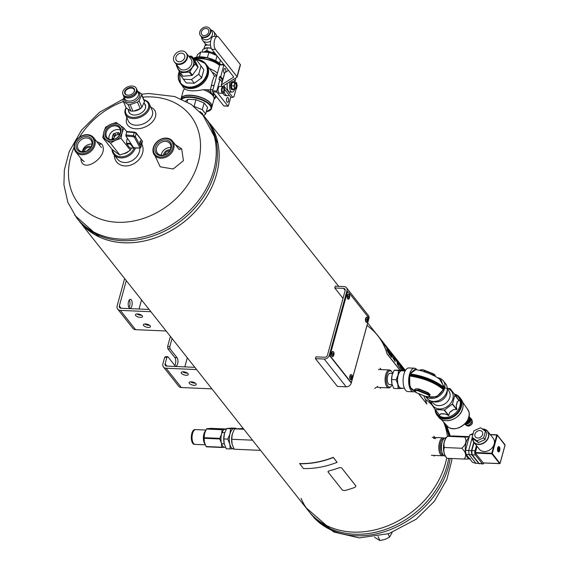 <?xml version="1.0" encoding="UTF-8"?>
<svg xmlns="http://www.w3.org/2000/svg" width="569" height="569" viewBox="0 0 569 569"><rect width="100%" height="100%" fill="white"/><g stroke="black" fill="none" stroke-linecap="round" stroke-linejoin="round"><path stroke-width="0.85" d="M82.384 225.139L308.455 510.905A81.538 65.03 -38.3 0 0 386.557 526.289A81.538 65.03 -38.3 0 0 446.701 457.988A81.538 65.03 141.7 0 1 352.766 532.086A81.538 65.03 141.7 0 1 301.086 498.309M447.433 436.274A81.538 65.03 -38.3 0 0 443.571 422.006A81.538 65.03 141.7 0 1 447.433 436.274M79.596 221.618A81.538 65.03 -38.3 0 0 183.887 222.031A81.538 65.03 -38.3 0 0 207.486 120.443M150.877 311.72L120.351 310.389A4.893 3.905 141.7 0 1 117.691 309.116A4.893 3.905 141.7 0 1 117.143 305.894L124.625 278.54M149.092 309.458L120.934 308.234A2.447 1.949 -38.3 0 1 119.604 307.601A2.447 1.949 -38.3 0 1 119.334 305.987L126.275 280.617M141.532 299.906L139.035 309.024M137.691 313.939L137.577 314.351M117.691 309.116L132.947 328.405A4.893 3.905 -38.3 0 0 135.607 329.671L166.134 331.002M129.27 300.005A4.481 1.992 -87.5 0 1 128.943 307.48M128.523 301.67A4.481 1.992 -87.5 0 1 130.401 299.308A4.481 1.992 -87.5 0 1 132.186 303.874A4.481 1.992 -87.5 0 1 130.009 308.27A4.481 1.992 -87.5 0 1 128.523 301.67M135.692 315.525A3.67 1.501 -164.7 0 0 139.483 317.31A3.67 1.501 -164.7 0 0 142.513 316.634A3.67 1.501 -164.7 0 0 139.377 314.223A3.67 1.501 -164.7 0 0 135.436 314.7A3.67 1.501 -164.7 0 0 135.692 315.525M143.623 325.553A3.67 1.501 -164.7 0 0 147.414 327.339A3.67 1.501 -164.7 0 0 150.451 326.663A3.67 1.501 -164.7 0 0 147.307 324.252A3.67 1.501 -164.7 0 0 143.374 324.728A3.67 1.501 -164.7 0 0 143.623 325.553M136.909 313.946A3.67 1.501 -164.7 0 0 141.638 315.24M144.839 323.974A3.67 1.501 -164.7 0 0 149.569 325.269M390.071 384.559A5.704 2.532 -87.5 0 1 388.35 383.855A5.704 2.532 -87.5 0 1 387.283 378.84A5.704 2.532 -87.5 0 1 388.776 373.947A5.704 2.532 -87.5 0 1 390.554 373.385M392.66 373.428A8.151 3.613 92.5 0 0 391.906 371.948A8.151 3.613 92.5 0 0 386.806 374.943A8.151 3.613 92.5 0 0 387.852 386.131A8.151 3.613 92.5 0 0 391.287 386.109A8.151 3.613 92.5 0 0 392.176 384.701M391.643 371.621A8.969 3.976 92.5 0 0 391.387 371.216A8.969 3.976 92.5 0 0 389.473 369.957A8.969 3.976 92.5 0 0 385.313 376.65A8.969 3.976 92.5 0 0 386.92 386.813A8.969 3.976 92.5 0 0 388.691 387.88A8.969 3.976 92.5 0 0 390.711 386.792A8.969 3.976 92.5 0 0 391.003 386.415M169.818 346.628L170.039 348.833L167.848 348.74L167.627 346.528L169.818 346.628L172.051 338.484M167.627 346.528L170.401 336.4M166.895 366.109L165.11 363.847L166.873 357.389L164.683 357.296L165.686 356.635L167.876 356.727L166.873 357.389M196.654 369.58L166.12 368.25A4.893 3.905 141.7 0 1 163.467 366.984A4.893 3.905 141.7 0 1 162.919 363.755L164.683 357.296M194.868 367.325L166.71 366.102A2.447 1.949 -38.3 0 1 165.38 365.462A2.447 1.949 -38.3 0 1 165.11 363.847M187.308 357.766L184.811 366.884M183.467 371.799L183.353 372.211M163.467 366.984L178.723 386.266A4.893 3.905 -38.3 0 0 181.376 387.539L211.91 388.862M167.848 348.74L174.868 357.609A4.481 1.992 -87.5 0 1 174.704 365.355M170.039 348.833L177.059 357.702A4.481 1.992 -87.5 0 1 177.862 362.787A4.481 1.992 -87.5 0 1 175.785 366.13A4.481 1.992 -87.5 0 1 174.896 365.597L167.876 356.727M181.468 373.385A3.67 1.501 -164.7 0 0 185.259 375.177A3.67 1.501 -164.7 0 0 188.289 374.502A3.67 1.501 -164.7 0 0 185.145 372.083A3.67 1.501 -164.7 0 0 181.212 372.56A3.67 1.501 -164.7 0 0 181.468 373.385M189.399 383.414A3.67 1.501 -164.7 0 0 193.19 385.206A3.67 1.501 -164.7 0 0 196.227 384.53A3.67 1.501 -164.7 0 0 193.083 382.112A3.67 1.501 -164.7 0 0 189.15 382.588A3.67 1.501 -164.7 0 0 189.399 383.414M182.677 371.806A3.67 1.501 -164.7 0 0 187.414 373.1M190.615 381.835A3.67 1.501 -164.7 0 0 195.345 383.129M441.729 451.196A5.704 2.532 -87.5 0 1 441.38 444.14A5.704 2.532 -87.5 0 1 442.113 442.348M443.976 438.699A8.151 3.613 92.5 0 0 439.908 446.679A8.151 3.613 92.5 0 0 443.265 454.987M444.375 438.329A8.969 3.976 92.5 0 0 443.18 437.846A8.969 3.976 92.5 0 0 438.813 446.637A8.969 3.976 92.5 0 0 442.398 455.769A8.969 3.976 92.5 0 0 443.635 455.392M128.53 110.592A8.99 5.975 -23.6 0 0 134.142 115.03A8.99 5.975 -23.6 0 0 136.019 114.945A8.99 5.975 -23.6 0 0 142.57 112.079A8.99 5.975 -23.6 0 0 144.469 103.629M133.651 111.104A8.805 5.854 -23.6 0 0 133.843 111.09L140.28 108.587L137.449 102.107L130.123 104.682A9.787 6.501 156.4 0 1 128.125 104.596L130.955 111.069L126.197 107.975A9.787 6.501 -23.6 0 1 126.19 107.961A9.787 6.501 -23.6 0 1 126.183 107.946A12.234 8.13 -23.6 0 0 133.075 117.392A12.234 8.13 -23.6 0 0 147.35 110.258A12.234 8.13 -23.6 0 0 144.113 100.108M126.083 107.712A13.044 8.67 -23.6 0 0 125.393 114.269A13.044 8.67 -23.6 0 0 133.046 118.544A13.044 8.67 -23.6 0 0 145.835 113.786A13.044 8.67 -23.6 0 0 149.298 103.828A13.044 8.67 -23.6 0 0 144.014 99.881M123.686 153.801A8.99 7.169 -38.3 0 0 128.445 151.496M112.541 149.768A12.234 9.751 -38.3 0 0 122.328 156.781A12.234 9.751 -38.3 0 0 134.27 147.897M111.993 149.263A13.044 10.406 -38.3 0 0 113.857 154.533A13.044 10.406 -38.3 0 0 125.372 157.328A13.044 10.406 -38.3 0 0 135.45 147.947M175.288 144.633L181.703 148.843L183.417 160.693L173.182 168.986L160.188 166.824L155.152 155.984M84.205 161.667L81.751 159.441M96.609 141.432L101.751 144.035C110.372 156.098 81.296 175.622 80.89 158.36M114.362 155.173A15.491 12.354 -38.3 0 0 126.802 165.899A15.491 12.354 -38.3 0 0 142.599 152.905A15.491 12.354 -38.3 0 0 142.008 144.49M113.857 154.533L117.499 159.135A13.044 10.406 -38.3 0 0 129.54 161.767A13.044 10.406 -38.3 0 0 139.412 151.553A13.044 10.406 -38.3 0 0 139.818 148.125M126.88 117.676A15.491 10.292 -23.6 0 0 135.948 128.814A15.491 10.292 -23.6 0 0 153.765 120.187A15.491 10.292 -23.6 0 0 150.785 107.235M125.393 114.269L128.302 120.941A13.044 8.67 -23.6 0 0 135.963 125.208A13.044 8.67 -23.6 0 0 148.744 120.45A13.044 8.67 -23.6 0 0 152.215 110.493L149.298 103.828M433.863 436.252L434.894 437.49L433.863 436.252M202.429 114.198L217.92 143.125A81.538 65.03 141.7 0 1 123.907 242.792A81.538 65.03 141.7 0 1 99.269 236.996L74.688 215.253M122.228 240.673A81.538 65.03 141.7 0 1 77.917 219.492A81.538 65.03 141.7 0 0 122.228 240.673A81.538 65.03 141.7 0 0 202.72 197.991A81.538 65.03 141.7 0 0 205.807 118.324A81.538 65.03 141.7 0 1 202.72 197.991A81.538 65.03 141.7 0 1 122.228 240.673M310.133 513.025A81.538 65.03 -38.3 0 0 354.444 534.206A81.538 65.03 -38.3 0 0 448.699 458.372A81.538 65.03 141.7 0 1 354.444 534.206A81.538 65.03 141.7 0 1 329.807 528.402L305.667 507.384M445.15 423.749L448.457 434.538A81.538 65.03 141.7 0 1 448.749 436.067A81.538 65.03 -38.3 0 0 445.036 423.628M425.776 399.666A81.538 65.03 141.7 0 1 431.394 404.317M163.602 155.053A5.178 4.132 141.7 0 1 170.209 149.825M164.825 154.711A3.876 3.087 141.7 0 1 169.598 150.934M83.28 151.781A5.178 4.132 141.7 0 1 86.068 147.2A5.178 4.132 141.7 0 1 91.161 146.781M84.489 151.667A3.876 3.087 141.7 0 1 86.573 148.118A3.876 3.087 141.7 0 1 90.492 147.862M86.908 135.009A10.598 8.457 141.7 0 1 91.296 149.355A10.598 8.457 141.7 0 1 74.859 148.644A10.598 8.457 141.7 0 1 86.908 135.009M86.509 136.439A8.969 7.155 141.7 0 1 90.229 148.587A8.969 7.155 141.7 0 1 76.317 147.983A8.969 7.155 141.7 0 1 86.509 136.439M87.406 134.675A11.416 9.104 141.7 0 1 93.608 137.641A11.416 9.104 141.7 0 1 90.307 151.859A11.416 9.104 141.7 0 1 75.705 151.802A11.416 9.104 141.7 0 1 76.139 140.65A11.416 9.104 141.7 0 1 87.406 134.675M82.882 151.774A7.852 6.266 141.7 0 1 78.607 149.732A7.852 6.266 141.7 0 1 78.906 142.065A7.852 6.266 141.7 0 1 86.659 137.954A7.852 6.266 141.7 0 1 90.926 139.988A7.852 6.266 141.7 0 1 90.635 147.663A7.852 6.266 141.7 0 1 82.882 151.774M82.384 151.738A7.852 6.266 141.7 0 1 91.517 144.085A7.852 6.266 141.7 0 1 92.007 144.128M89.81 148.701A4.075 3.25 -38.3 0 0 87.342 150.65M348.548 292.238L368.072 316.926A2.447 1.081 -87.5 0 1 368.399 320.233L351.912 380.519A2.447 1.081 -87.5 0 1 350.888 381.806A2.447 1.081 -87.5 0 1 350.404 381.514L330.881 356.827A2.447 1.081 -87.5 0 1 330.553 353.52L347.04 293.234A2.447 1.081 -87.5 0 1 348.064 291.947A2.447 1.081 -87.5 0 1 348.548 292.238M350.71 381.763A2.447 1.081 -87.5 0 1 350.525 381.785A2.447 1.081 -87.5 0 1 350.042 381.5L330.511 356.813A2.447 1.081 -87.5 0 1 330.184 353.498L346.677 293.22A2.447 1.081 -87.5 0 1 347.702 291.933A2.447 1.081 -87.5 0 1 347.879 291.975M165.764 138.438A10.598 8.457 141.7 0 1 170.152 152.791A10.598 8.457 141.7 0 1 153.715 152.072A10.598 8.457 141.7 0 1 165.764 138.438M165.366 139.874A8.969 7.155 141.7 0 1 169.085 152.015A8.969 7.155 141.7 0 1 155.173 151.411A8.969 7.155 141.7 0 1 165.366 139.874M166.262 138.103A11.416 9.104 141.7 0 1 172.464 141.069A11.416 9.104 141.7 0 1 169.164 155.294A11.416 9.104 141.7 0 1 154.562 155.23A11.416 9.104 141.7 0 1 154.996 144.078A11.416 9.104 141.7 0 1 166.262 138.103M161.738 155.202A7.852 6.266 141.7 0 1 157.471 153.168A7.852 6.266 141.7 0 1 157.762 145.493A7.852 6.266 141.7 0 1 165.515 141.382A7.852 6.266 141.7 0 1 169.782 143.424A7.852 6.266 141.7 0 1 169.491 151.098A7.852 6.266 141.7 0 1 161.738 155.202M161.24 155.166A7.852 6.266 141.7 0 1 170.373 147.513A7.852 6.266 141.7 0 1 170.864 147.556M324.195 359.039A4.481 3.578 -38.3 0 0 329.295 355.269L346.962 290.681A4.481 3.578 -38.3 0 0 346.464 287.722L368.435 315.496A4.481 3.578 141.7 0 1 368.932 318.455L351.265 383.037A4.481 3.578 141.7 0 1 346.165 386.813L324.195 359.039L315.432 358.662L315.923 356.863L324.686 357.247A2.447 1.949 -38.3 0 0 327.467 355.191L345.134 290.603A2.447 1.949 141.7 0 0 344.864 288.988A2.447 1.949 141.7 0 0 343.534 288.355L345.177 290.432M315.432 358.662L337.403 386.429L346.165 386.813M346.464 287.722A4.481 3.578 -38.3 0 0 344.025 286.563L335.262 286.179L334.771 287.971L343.534 288.355M343.007 298.384L334.771 287.971M252.501 440.178L231.725 439.275L232.131 444.211L234.165 449.218L260.559 450.364M231.725 439.275L232.301 434.033A10.192 4.516 92.5 0 0 232.045 443.856L232.131 444.211A10.192 4.516 92.5 0 0 232.188 444.439M230.217 449.041L229.812 444.105A10.192 4.516 92.5 0 0 233.382 448.849A10.192 4.516 92.5 0 0 233.646 448.841L226.284 448.87L224.165 443.514A10.192 4.516 92.5 0 0 224.25 443.863L223.845 438.934L224.421 433.692L226.633 428.521L231.868 428.052L235.801 428.222L234.001 428.493A10.192 4.516 92.5 0 0 229.983 433.934L230.566 428.692L226.633 428.521M227.778 439.104L229.983 433.934A10.192 4.516 92.5 0 0 229.812 444.105L227.778 439.104L223.845 438.934M243.873 429.268L234.513 428.862L232.301 434.033A10.192 4.516 92.5 0 1 232.501 433.35L232.508 433.329M243.297 428.549L234.513 428.862M230.566 428.692L234.001 428.493A10.192 4.516 92.5 0 1 234.264 428.485L236.455 428.578M222.066 432.575L224.727 432.682A10.192 4.516 92.5 0 0 224.62 433.002A10.192 4.516 92.5 0 0 224.421 433.692A10.192 4.516 92.5 0 0 224.165 443.514L224.165 443.514M232.045 443.856L232.045 443.863A10.192 4.516 92.5 0 0 232.131 444.211M392.475 373.94A9.061 4.019 92.5 0 0 392.326 374.381A9.061 4.019 92.5 0 0 392.169 374.914A9.061 4.019 92.5 0 0 391.92 383.726A9.061 4.019 92.5 0 0 391.977 383.968L391.92 383.726M398.549 370.533L394.153 370.341L395.754 370.156L403.201 370.22L398.549 370.533L398.016 375.17L396.031 379.743L397.816 384.217L398.158 388.634L402.809 388.314M398.158 388.634L393.769 388.442L391.977 383.968L391.636 379.551L392.169 374.914L394.153 370.341M392.326 374.381L392.169 374.914M396.031 379.743L391.636 379.551M402.902 370.817A9.061 4.019 92.5 0 0 401.6 370.405A9.061 4.019 92.5 0 0 398.016 375.17A9.061 4.019 92.5 0 0 397.816 384.217A9.061 4.019 92.5 0 0 401.209 388.506A9.061 4.019 92.5 0 0 402.148 388.193M404.431 388.293L401.024 388.143A8.699 3.855 -87.5 0 1 397.553 379.288A8.699 3.855 -87.5 0 1 401.785 370.768L405.185 370.917M414.346 390.021C415.057 388.712 416.75 388.428 419.417 389.153L428.173 392.688L430.278 394.858M428.365 396.813L431.131 397.375C436.665 397.219 440.655 394.552 443.109 389.381C434.773 382.638 423.72 378.179 409.95 376.009C408.955 381.778 409.545 386.294 411.736 389.552L414.566 391.017M414.829 390.953L409.915 387.254L409.566 375.455C423.805 377.631 435.2 382.226 443.749 389.239L444.446 388.983A11.821 9.431 141.7 0 1 436.252 397.575A11.821 9.431 141.7 0 1 425.747 396.501M414.73 391.493A11.821 5.242 -87.5 0 1 413.407 391.813A11.821 5.242 -87.5 0 1 411.074 390.405A11.821 5.242 -87.5 0 1 409.381 374.843L409.95 376.009M443.749 389.239L436.608 396.813L427.141 396.813M443.699 387.14L441.188 380.177L435.584 376.486L428.777 373.335L421.672 370.867L414.993 369.324L411.06 372.574M411.928 374.16L428.535 378.677M413.407 391.813L407.838 391.572A11.821 5.242 -87.5 0 1 405.505 390.163A11.821 5.242 -87.5 0 1 403.385 376.763A11.821 5.242 -87.5 0 1 408.869 367.944L414.431 368.193A11.821 5.242 -87.5 0 1 416.814 369.658M409.381 374.843L409.616 373.982A11.821 5.242 -87.5 0 1 414.431 368.193M409.972 374.032L415.932 369.487M409.844 373.89L409.844 373.89A33.998 13.905 15.3 0 1 444.396 387.823L444.446 388.983M437.803 377.773A11.821 9.431 141.7 0 1 443.258 380.753L445.577 383.698A11.821 9.431 141.7 0 1 445.136 395.249A11.821 9.431 141.7 0 1 433.464 401.437A11.821 9.431 141.7 0 1 427.035 398.364L425.484 396.408M443.258 380.753A11.821 9.431 141.7 0 1 444.681 388.122L444.396 387.823M439.332 378.783L444.24 386.877M418.692 391.031L427.475 394.573A2.852 1.166 15.3 0 1 428.99 396.479A2.852 1.166 15.3 0 1 425.377 396.323L416.593 392.781A2.852 1.166 15.3 0 1 415.078 390.875A2.852 1.166 15.3 0 1 418.692 391.031L418.94 390.547L427.724 394.089A3.265 1.337 15.3 0 1 429.673 395.953L427.995 393.115L419.211 389.566L414.595 390.69A3.265 1.337 15.3 0 1 418.94 390.547L419.417 389.153M443.706 389.239L443.109 389.381M134.028 147.883A8.151 3.613 92.5 0 1 133.893 148.068A0.818 0.363 92.5 0 1 133.694 148.189A0.818 0.363 92.5 0 1 133.53 148.096L130.358 144.085L126.709 143.921A0.818 0.363 -87.5 0 1 126.546 143.232A8.151 3.613 -87.5 0 1 127.385 138.26M130.209 147.947A0.818 0.363 -87.5 0 1 130.045 148.032A0.818 0.363 -87.5 0 1 129.881 147.933L126.709 143.921M142.456 141.61L140.799 147.584L142.35 141.475A0.818 0.697 -37.2 0 0 142.243 140.92L136.219 133.395L134.213 132.556L133.366 135.642L135.344 136.588L140.842 146.98L139.832 147.976A0.818 0.363 -87.5 0 1 139.611 148.132A0.818 0.363 -87.5 0 1 139.426 148.004L133.729 147.755L130.23 142.563A8.151 3.613 92.5 0 0 130.194 143.388A0.818 0.363 92.5 0 0 130.358 144.085M141.19 143.58L140.749 140.586L139.967 141.709L139.889 143.865L140.422 144.654L141.19 143.58M129.96 142.079L125.884 136.019L126.61 131.937L134.213 132.556L134.519 132.122L135.635 132.591A0.818 0.697 -37.2 0 1 136.112 132.84L134.519 132.122L126.958 131.51L126.61 131.937M129.945 142.143L130.23 142.563M113.501 139.455A4.075 3.25 141.7 0 1 113.21 139.22L112.015 138.744L112.385 137.385A4.075 3.25 141.7 0 1 112.996 135.145L114.405 136.916L114.774 135.564L113.366 133.786L114.796 133.43A4.075 3.25 141.7 0 1 117.157 132.826L118.58 132.47L119.575 134.213M119.092 133.601A4.075 3.25 141.7 0 1 119.355 133.886A4.075 3.25 141.7 0 1 119.732 134.526M114.796 133.43L116.197 135.202A4.075 3.25 141.7 0 1 118.558 134.604L119.639 134.327M117.157 132.826L118.558 134.604M112.385 137.385L113.786 139.163A4.075 3.25 141.7 0 1 114.405 136.916M113.807 139.377A4.075 3.25 141.7 0 1 115.55 135.642A4.075 3.25 141.7 0 1 119.582 134.81M120.422 130.066A7.852 6.266 -38.3 0 0 109.127 136.112A7.852 6.266 -38.3 0 0 108.999 139.106M113.366 133.786L112.996 135.145M123.843 128.018L116.133 122.442L110.521 124.398L105.585 127.221L103.828 131.972L102.754 137.577L110.464 143.153L115.393 140.337L121.005 138.374L122.086 132.762A10.192 8.13 141.7 0 1 115.393 140.337A10.192 8.13 141.7 0 1 106.268 139.938A10.192 8.13 141.7 0 1 103.828 131.972A10.192 8.13 141.7 0 1 110.521 124.398A10.192 8.13 141.7 0 1 119.646 124.796A10.192 8.13 141.7 0 1 122.086 132.762L123.843 128.018L126.731 131.667M131.311 148.089L130.393 150.244L121.005 138.374M102.754 137.577L112.143 149.448L116.339 152.663L119.853 155.024L110.464 143.153M119.853 155.024L125.465 153.061L130.393 150.244M120.72 132.705A8.67 6.913 141.7 0 1 107.264 138.808A8.67 6.913 141.7 0 1 110.884 125.593A8.67 6.913 141.7 0 1 120.72 132.705M120.294 133.061A7.852 6.266 141.7 0 1 114.348 139.206A7.852 6.266 141.7 0 1 107.1 137.627A7.852 6.266 141.7 0 1 106.225 132.449A7.852 6.266 141.7 0 1 112.171 126.297A7.852 6.266 141.7 0 1 119.419 127.883A7.852 6.266 141.7 0 1 120.294 133.061M114.774 135.564L116.197 135.202M134.398 132.172L126.958 131.51M133.729 147.755A0.818 0.363 92.5 0 0 133.907 147.883A0.818 0.363 92.5 0 0 134.099 147.776M142.243 140.92L136.112 132.84A0.818 0.697 -37.2 0 1 136.219 133.395L135.344 136.588A0.818 0.654 152.1 0 1 134.369 137.214L139.874 147.606A0.818 0.654 152.1 0 0 140.842 146.98M431.309 401.109A11.807 9.417 -38.3 0 0 438.955 408.905A11.807 9.417 -38.3 0 0 451.011 402.831A11.807 9.417 -38.3 0 0 447.27 388.485M431.779 401.223L433.237 403.065A9.879 7.881 -38.3 0 0 442.355 405.057A9.879 7.881 -38.3 0 0 449.83 397.326A9.879 7.881 -38.3 0 0 448.728 390.811L447.27 388.968M447.163 390.22A9.879 7.881 141.7 0 1 446.942 393.677A9.879 7.881 141.7 0 1 433.023 401.408M450.307 388.734L459.147 400.54L454.624 394.189M444.645 387.966L450.079 388.62M430.641 403.016L435.207 409.63L444.489 410.036L448.799 415.484L449.659 412.34L453.287 409.652L456.836 409.41L456.217 405.519L457.305 401.536L459.147 400.54M435.214 409.644L439.745 415.199L435.221 409.659L439.745 415.199L440.854 413.72L444.901 413.898L448.799 415.484M454.844 395.099L452.526 403.969L444.489 410.036M465.513 423.4A3.627 2.895 -38.3 0 0 466.096 423.478A3.627 2.895 -38.3 0 0 469.681 421.579A3.627 2.895 -38.3 0 0 469.816 418.037A3.627 2.895 -38.3 0 0 469.61 417.802M469.389 419.125A3.108 2.475 141.7 0 1 466.331 422.404M441.039 419.204L446.857 425.64C454.887 435.762 475.57 419.389 467.554 409.253L462.633 402.119M454.574 394.118A14.396 11.48 141.7 0 1 459.738 397.454A14.396 11.48 141.7 0 1 459.197 411.515A14.396 11.48 141.7 0 1 444.986 419.054A14.396 11.48 141.7 0 1 437.163 415.313A14.396 11.48 141.7 0 1 435.114 409.502M435.136 409.538L435.626 411.088A13.564 10.818 -38.3 0 0 437.12 413.919L437.817 414.801A13.564 10.818 -38.3 0 0 455.164 414.865A13.564 10.818 -38.3 0 0 459.091 397.966L458.394 397.084A13.564 10.818 -38.3 0 0 455.982 394.978L454.539 394.118M437.12 413.919A13.564 10.818 -38.3 0 0 448.493 416.999A13.564 10.818 -38.3 0 0 459.105 408.193A13.564 10.818 -38.3 0 0 458.394 397.084M435.74 410.306A12.426 9.908 -38.3 0 0 436.444 411.195M440.854 413.72A12.426 9.908 -38.3 0 0 444.901 413.898M449.659 412.34A12.426 9.908 -38.3 0 0 453.287 409.652M456.217 405.519A12.426 9.908 -38.3 0 0 457.305 401.536M456.679 397.254A12.426 9.908 -38.3 0 0 454.588 394.317M177.222 65.463A9.061 7.226 -38.3 0 0 177.848 68.742A9.061 7.226 -38.3 0 0 184.505 72.121A9.061 7.226 -38.3 0 0 192.272 67.547A9.061 7.226 -38.3 0 0 193.382 59.596L191.917 56.409L194.598 59.795L198.055 66.843L195.373 63.458L193.382 59.596A9.061 7.226 -38.3 0 0 188.808 56.303M177.023 63.927L176.461 65.022A10.292 8.208 141.7 0 0 176.39 65.549L179.84 72.604L182.521 75.99A10.292 8.208 -38.3 0 0 182.962 76.218L191.945 75.471A10.292 8.208 -38.3 0 0 192.457 75.172L197.984 67.377A10.292 8.208 -38.3 0 0 198.055 66.843M197.984 67.377L195.302 63.991L192.272 67.547L189.776 71.779A10.292 8.208 141.7 0 1 189.264 72.085L191.945 75.471M192.457 75.172L189.776 71.779M182.962 76.218L180.288 72.825L189.264 72.085M191.917 56.409A10.292 8.208 141.7 0 0 191.476 56.182L188.666 56.125M176.71 55.634A4.893 3.905 -38.3 0 0 176.468 60.492A4.893 3.905 -38.3 0 0 182.727 60.52A4.893 3.905 -38.3 0 0 184.143 54.425A4.893 3.905 -38.3 0 0 176.71 55.634M174.832 62.434A7.383 5.889 -38.3 0 0 174.911 62.533A7.383 5.889 -38.3 0 0 184.349 62.569A7.383 5.889 -38.3 0 0 186.49 53.372A7.383 5.889 -38.3 0 0 186.412 53.273M174.64 62.185A7.383 5.889 -38.3 0 0 174.754 62.341A7.383 5.889 -38.3 0 0 184.2 62.377A7.383 5.889 -38.3 0 0 186.333 53.173A7.383 5.889 -38.3 0 0 186.212 53.031M174.882 54.702A7.383 5.889 -38.3 0 0 174.512 62.035A7.383 5.889 -38.3 0 0 183.958 62.078A7.383 5.889 -38.3 0 0 186.099 52.874A7.383 5.889 -38.3 0 0 174.882 54.702M180.288 72.825A10.292 8.208 141.7 0 1 179.84 72.604M195.373 63.458A10.292 8.208 141.7 0 1 195.302 63.991M202.685 114.461L202.834 113.928L199.954 111.567M388.172 533.857L389.601 537.129L384.971 539.391L379.864 540.55L374.544 537.271M378.079 536.46L379.864 540.55M389.601 537.129L392.126 532.484M375.718 333.107A81.637 65.115 141.7 0 1 377.837 335.61A81.637 65.115 141.7 0 1 387.197 353.911L387.105 353.954A81.538 65.03 -38.3 0 0 377.752 335.674A81.538 65.03 -38.3 0 0 367.19 325.61M387.105 353.954L399.858 370.07M418.45 393.57L426.864 404.054A81.637 65.115 141.7 0 0 423.692 395.683M404.104 371.073L397.233 360.518L401.387 365.654L397.909 361.258M401.387 365.654L403.528 369.004M403.243 368.655L400.718 365.874M404.516 370.888L403.115 368.897M401.629 370.149L398.72 366.472C397.19 363.911 396.735 362.766 397.347 363.036L398.549 364.615L397.311 363.05M398.62 364.388L395.057 358.861M395.355 359.096L396.771 360.874L395.355 359.096M402.973 370.206L400.384 366.934L396.984 360.454L392.923 355.028L396.735 360.895M396.984 360.454L392.624 354.693M397.02 360.426L400.42 366.913L403.023 370.206M405.313 370.682L403.691 368.676L404.836 370.903M404.367 369.423L405.334 370.647M421.096 394.637L421.48 394.794M387.325 350.127L389.573 354.885L386.849 349.743M389.168 350.511L382.631 342.04M387.845 349.01L391.572 357.275L387.845 349.01L395.178 361.699L393.335 355.945L391.138 353M395.142 361.72L393.335 355.945M382.901 342.36L386.315 347.303L389.345 353.562C391.052 357.069 391.728 357.922 391.38 356.13L391.344 356.151M387.162 347.673L382.588 342.005M377.837 335.61L391.764 353.221M394.85 357.119L395.419 357.837M399.922 363.527L400.448 364.196M396.927 359.743L397.496 360.462M401.942 366.08L402.489 366.777M387.197 353.911L399.986 370.078M418.635 393.648L426.864 404.054M393.3 355.966L390.846 352.545M389.139 350.54L388.492 349.508M388.463 349.53L387.126 347.695M392.39 355.767L390.789 353.086M389.552 354.892L387.29 350.141M387.482 350.476L389.36 354.459L387.482 350.476M387.076 350.163L389.331 354.466M388.485 352.545L389.011 353.726L388.022 352.026M404.331 369.445L403.691 368.676M404.467 370.881L403.08 368.918M400.683 365.895L399.936 364.537M403.208 368.676L401.351 365.675M397.873 361.279L397.226 360.547M388.037 351.941L387.432 350.888M388.57 352.752L388.776 353.385L388.535 352.773M388.976 353.74L388.236 351.905M124.519 96.026L123.011 100.059A9.787 6.501 156.4 0 0 123.359 101.481A9.787 6.501 156.4 0 1 123.359 101.481L128.125 104.596M126.197 107.975L123.366 101.495L126.19 107.961M130.955 111.069A9.787 6.501 -23.6 0 0 132.954 111.161L130.123 104.682M140.28 108.587A9.787 6.501 -23.6 0 0 141.574 107.548A9.787 6.501 -23.6 0 0 141.901 107.235L144.476 101.545L141.645 95.066L139.071 100.763A9.787 6.501 156.4 0 1 137.449 102.107M141.901 107.235L139.071 100.763M136.503 90.528L141.297 93.65A9.787 6.501 156.4 0 1 141.645 95.066M144.476 101.545A9.787 6.501 -23.6 0 0 144.121 100.13L141.297 93.65M133.843 111.09A8.805 5.854 -23.6 0 0 141.226 107.868A8.805 5.854 -23.6 0 0 141.389 107.712M136.745 89.319A7.376 4.901 156.4 0 1 136.916 89.646A7.376 4.901 156.4 0 1 134.953 95.272A7.376 4.901 156.4 0 1 127.726 97.96A7.376 4.901 156.4 0 1 123.402 95.549A7.376 4.901 156.4 0 1 123.274 95.208M127.193 96.709A7.354 4.886 156.4 0 1 122.876 94.298A7.354 4.886 156.4 0 1 124.796 88.721A7.354 4.886 156.4 0 1 124.803 88.714L124.81 88.707A7.312 4.858 156.4 0 1 130.934 86.033A7.354 4.886 156.4 0 1 130.955 86.033A7.354 4.886 156.4 0 1 136.354 88.415A7.354 4.886 156.4 0 1 134.398 94.027A7.354 4.886 156.4 0 1 127.193 96.709M136.354 88.415L136.823 89.482A7.354 4.886 156.4 0 1 134.576 95.35A7.354 4.886 156.4 0 1 127.662 97.776A7.354 4.886 156.4 0 1 123.345 95.372L122.876 94.298M127.854 95.194A5.306 3.528 156.4 0 1 125.173 90.535A5.306 3.528 156.4 0 1 132.705 87.711A5.306 3.528 156.4 0 1 133.082 93.231A5.306 3.528 156.4 0 1 128.637 95.172A5.306 3.528 156.4 0 1 127.854 95.194M130.934 86.033L130.955 86.033A7.312 4.858 156.4 0 1 136.318 91.189A7.312 4.858 156.4 0 1 127.193 96.652A7.312 4.858 156.4 0 1 124.81 88.707M128.736 95.165A4.893 3.25 156.4 0 1 128.117 95.172A4.893 3.25 156.4 0 1 125.244 93.572A4.893 3.25 156.4 0 1 125.344 91.424A4.893 3.25 156.4 0 1 129.888 88.174A4.893 3.25 156.4 0 1 134.213 89.653A4.893 3.25 156.4 0 1 133.004 93.302M210.473 45.001A7.048 5.626 141.7 0 1 209.876 45.1L207.721 45.001A7.048 5.626 141.7 0 1 204.94 43.308L202.656 40.42A7.048 5.626 -38.3 0 0 207.585 42.206A7.048 5.626 -38.3 0 0 210.644 41.153M201.646 37.177A7.048 5.626 -38.3 0 0 202.656 40.42M214.485 36.366A7.048 5.626 -38.3 0 0 213.716 31.672A7.048 5.626 -38.3 0 0 210.793 29.944M213.716 31.672L216 34.56A7.048 5.626 141.7 0 1 216.889 36.473M207.493 44.951A6.842 2.802 -164.7 0 0 205.878 45.328A6.842 2.802 -164.7 0 0 205.772 45.378M203.396 52.099A7.048 2.888 15.3 0 1 203.531 52.007L203.759 51.928A6.992 2.859 15.3 0 1 204.854 51.551L205.082 51.473A7.048 2.888 15.3 0 1 209.243 51.658L209.612 51.758A6.992 2.859 15.3 0 1 211.405 52.263L211.775 52.369A7.048 2.888 15.3 0 1 215.367 54.361L215.509 54.546A6.992 2.859 15.3 0 1 215.914 54.987A6.992 2.859 15.3 0 1 216.099 55.25M204.854 51.551A6.992 2.859 15.3 0 1 209.612 51.758M211.405 52.263A6.992 2.859 15.3 0 1 215.509 54.546M215.367 54.361L214.492 52.611L211.775 52.369M209.243 51.658L206.789 50.449L207.507 47.824L211.27 48.365M202.095 52.042L202.799 49.446L206.938 47.796A7.048 2.888 -164.7 0 0 206.817 47.803M206.789 50.449L205.082 51.473M204.513 48.422A7.048 2.888 -164.7 0 1 206.063 47.888L207.507 47.824M203.531 52.007L202.977 52.085M211.248 48.301A7.048 2.888 -164.7 0 0 210.224 48.066A7.048 2.888 -164.7 0 0 206.938 47.796M207.721 45.001A7.048 2.888 -164.7 0 0 205.658 45.428A7.048 2.888 -164.7 0 0 204.598 46.473L203.987 48.692M210.494 45.186A7.048 2.888 -164.7 0 0 209.876 45.1M205.224 43.635A2.76 1.223 -87.5 0 1 205.181 45.691M200.544 35.776A5.832 4.652 -38.3 0 0 200.615 35.875A5.832 4.652 -38.3 0 0 208.076 35.904A5.832 4.652 -38.3 0 0 209.762 28.642A5.832 4.652 -38.3 0 0 209.684 28.55M199.819 31.843A5.832 4.652 -38.3 0 0 200.466 35.683A5.832 4.652 -38.3 0 0 207.92 35.712A5.832 4.652 -38.3 0 0 209.605 28.45A5.832 4.652 -38.3 0 0 204.228 27.276A5.832 4.652 -38.3 0 0 199.819 31.843M200.693 35.975A5.832 4.652 -38.3 0 0 200.772 36.067A5.832 4.652 -38.3 0 0 208.226 36.096A5.832 4.652 -38.3 0 0 209.911 28.834A5.832 4.652 -38.3 0 0 209.833 28.742M201.383 31.907A4.075 3.25 141.7 0 1 204.47 28.713A4.075 3.25 141.7 0 1 208.233 29.538A4.075 3.25 141.7 0 1 207.052 34.617A4.075 3.25 141.7 0 1 201.839 34.595A4.075 3.25 141.7 0 1 201.383 31.907M236.476 82.569L237.223 85.684L236.341 88.92L234.713 89.027L233.966 85.912L234.848 82.676L236.476 82.569L232.195 82.562L231.313 85.791L232.06 88.913L234.713 89.027M234.947 88.159A2.681 1.188 -87.5 0 1 234.464 85.115A2.681 1.188 -87.5 0 1 235.708 83.117A2.681 1.188 -87.5 0 1 236.782 85.848A2.681 1.188 -87.5 0 1 235.481 88.48A2.681 1.188 -87.5 0 1 234.947 88.159M224.101 105.912A0.818 0.363 -87.5 0 1 223.93 105.99A0.818 0.363 -87.5 0 1 223.773 105.891L212.728 91.929A0.818 0.363 -87.5 0 1 212.614 90.827L219.726 64.852A0.818 0.363 -87.5 0 1 220.068 64.418A0.818 0.363 -87.5 0 1 220.224 64.517L224.001 64.681M222.828 93.316L219.428 93.167A3.414 1.515 -87.5 0 1 218.752 92.761A3.414 1.515 -87.5 0 1 218.14 88.885A3.414 1.515 -87.5 0 1 219.719 86.339L223.126 86.488A3.414 1.515 -87.5 0 1 224.492 89.966A3.414 1.515 -87.5 0 1 222.828 93.316A3.414 1.515 -87.5 0 1 222.152 92.903A3.414 1.515 -87.5 0 1 221.54 89.034A3.414 1.515 -87.5 0 1 223.126 86.488M228.183 97.768A2.418 1.074 -87.5 0 1 228.617 100.507A2.418 1.074 -87.5 0 1 227.493 102.313A2.418 1.074 -87.5 0 1 226.526 99.852A2.418 1.074 -87.5 0 1 227.707 97.484A2.418 1.074 -87.5 0 1 228.183 97.768M230.772 97.214L228.439 105.742A0.818 0.363 -87.5 0 1 228.105 106.175A0.818 0.363 -87.5 0 1 227.941 106.076L216.896 92.114A0.818 0.363 -87.5 0 1 216.789 91.012L219.961 79.411L221.988 81.979A10.263 4.552 -87.5 0 1 222.756 79.198L220.722 76.63L223.894 65.03A0.818 0.363 -87.5 0 1 224.037 64.724M222.259 86.452L221.433 85.414A1.629 0.669 15.3 0 1 221.327 85.044A1.629 0.669 15.3 0 1 221.483 84.845L233.468 77.277A1.629 0.669 15.3 0 0 233.631 77.078A1.629 0.669 15.3 0 0 233.518 76.708L211.81 49.268L215.459 49.425L237.003 76.659A1.629 0.669 15.3 0 1 237.117 77.021A1.629 0.669 15.3 0 1 236.953 77.22L223.944 85.435A1.629 0.669 15.3 0 0 223.788 85.635A1.629 0.669 15.3 0 0 223.894 85.997L232.892 97.37L230.829 97.285L229.129 95.13A10.263 4.552 -87.5 0 1 227.493 95.72L225.722 95.642A10.263 4.552 -87.5 0 1 222.991 93.302M221.604 86.424A10.263 4.552 -87.5 0 1 221.604 85.627M221.768 83.423A10.263 4.552 -87.5 0 1 221.988 81.979M224.542 73.28A2.418 1.074 -87.5 0 1 223.674 70.727A2.418 1.074 -87.5 0 1 224.84 68.465A2.418 1.074 -87.5 0 1 225.317 68.749A2.418 1.074 -87.5 0 1 225.587 72.213M235.182 78.337L235.438 78.664A0.818 0.363 -87.5 0 1 235.552 79.767L234.897 82.164M222.756 79.198A10.263 4.552 -87.5 0 1 223.233 78.074M233.589 79.34A2.418 1.074 -87.5 0 1 233.717 79.738M181.184 84.326A15.982 12.746 -38.3 0 0 181.234 84.383L184.584 89.034A15.953 6.529 -164.7 0 1 184.804 88.885L185.202 89.155L184.804 88.885C187.919 91.161 194.1 91.431 203.353 89.689L210.558 89.831M216.654 76.061L214.349 75.962L212.536 80.727L210.665 88.515M181.234 84.383A15.982 12.746 -38.3 0 0 195.978 87.605A15.982 12.746 -38.3 0 0 208.076 75.094A15.982 12.746 -38.3 0 0 206.298 64.553A15.982 12.746 -38.3 0 0 206.248 64.496M214.349 75.962L212.216 72.277L206.298 64.553M216.412 96.595A11.088 8.841 -38.3 0 1 214.008 99.255A15.953 6.529 -164.7 0 0 213.759 97.022L212.877 95.044A14.509 5.932 -164.7 0 0 211.91 93.565M211.127 92.754A14.509 5.932 -164.7 0 0 207.329 90.122M214.186 93.778L213.638 93.757L213.368 96.133M184.584 89.034A15.953 6.529 -164.7 0 0 183.232 90.82L181.127 98.522A15.953 6.529 -164.7 0 0 181.113 98.579M213.759 97.022A15.953 6.529 -164.7 0 0 203.353 89.689M193.944 106.36L202.294 109.675L205.708 113.985L203.78 115.592M185.665 101.09L187.77 99.333L195.935 99.689L194.107 106.367M187.77 99.333L187.08 101.865M195.935 99.689L204.122 102.989L207.536 107.306L205.708 113.985M204.122 102.989L202.294 109.675M208.837 111.04A15.96 6.529 -164.7 0 0 211.469 108.572L211.853 107.157A15.96 6.529 -164.7 0 0 198.183 96.652A15.96 6.529 -164.7 0 0 181.063 98.736L181.027 98.871M211.888 107A15.953 6.529 -164.7 0 0 211.91 106.944A15.953 6.529 -164.7 0 0 190.544 95.179A15.953 6.529 -164.7 0 0 182.699 96.588A15.953 6.529 -164.7 0 0 181.127 98.522M213.432 95.763A15.982 12.746 -38.3 0 0 214.684 94.404M214.051 97.896A11.088 8.841 -38.3 0 0 215.8 95.82M196.739 57.049L197.365 54.78L200.722 51.985L208.887 52.341L216.746 55.506M200.722 51.985L199.406 56.808M208.887 52.341L207.415 57.725M217.017 55.854L215.679 60.748M220.431 60.165L219.577 63.301M219.62 65.236A15.953 6.529 -164.7 0 0 200.615 58.379A15.953 6.529 -164.7 0 0 194.086 59.148M219.563 65.449A15.953 6.529 -164.7 0 0 200.551 58.6A15.953 6.529 -164.7 0 0 194.207 59.297M217.45 73.145A15.953 6.529 -164.7 0 0 209.541 68.65M216.761 75.684A14.509 5.932 -164.7 0 0 212.216 72.277M194.456 59.61A15.982 12.746 141.7 0 1 196.91 59.517A15.982 12.746 141.7 0 1 205.594 63.664L206.206 64.439A15.982 12.746 141.7 0 1 207.984 74.973A15.982 12.746 141.7 0 1 195.885 87.491A15.982 12.746 141.7 0 1 181.141 84.269L180.529 83.494A15.982 12.746 141.7 0 1 179.242 71.474M194.762 60.129L196.746 60.214L203.866 69.802L201.668 77.832L194.342 83.252L186.177 82.903L179.057 73.309L179.448 71.865M196.746 60.214L203.866 69.802M200.964 66.139L198.773 74.169L201.668 77.832M198.773 74.169L191.44 79.589L194.342 83.252M191.44 79.589L183.275 79.233M222.458 80.08L219.691 76.58L218.93 79.368L219.961 79.411M219.691 76.58L220.722 76.63M227.493 95.72A10.263 4.552 -87.5 0 1 224.15 91.844M229.129 95.13L224.485 89.269M227.408 83.245A6.465 2.866 92.5 0 0 229.727 92.014L232.081 92.114A6.465 2.866 -87.5 0 1 229.641 88.259A6.465 2.866 -87.5 0 1 230.36 81.388M232.892 97.37L233.994 96.645L236.107 88.935M224.684 73.152A1.629 0.669 15.3 0 1 224.648 72.903A1.629 0.669 15.3 0 1 224.805 72.704L228.503 70.371M217.443 36.494A6.899 3.058 -87.5 0 0 214.25 41.608A6.899 3.058 -87.5 0 0 215.459 49.425L211.81 49.268A6.899 3.058 -87.5 0 1 210.601 41.452A6.899 3.058 -87.5 0 1 213.795 36.338L217.443 36.494A6.899 3.058 -87.5 0 1 218.781 37.284L240.324 64.51A1.629 0.669 15.3 0 1 240.438 64.88A1.629 0.669 15.3 0 1 240.274 65.079M234.691 89.027A6.465 2.866 -87.5 0 1 232.081 92.114M233.397 79.468A6.465 2.866 -87.5 0 1 234.976 82.498M232.479 89.689A4.075 1.807 -87.5 0 1 232.18 89.731A4.075 1.807 -87.5 0 1 230.552 85.578A4.075 1.807 -87.5 0 1 232.536 81.58A4.075 1.807 -87.5 0 1 232.828 81.651M233.88 88.992A4.075 1.807 -87.5 0 1 232.764 89.753A4.075 1.807 -87.5 0 1 231.135 85.606A4.075 1.807 -87.5 0 1 233.119 81.609A4.075 1.807 -87.5 0 1 233.923 82.092A4.075 1.807 -87.5 0 1 234.165 82.462M233.966 85.912L231.313 85.791M234.848 82.676L232.195 82.562M235.36 83.216A2.681 1.188 -87.5 0 1 236.099 85.819A2.681 1.188 -87.5 0 1 235.139 88.351M214.108 85.371L211.49 85.485L210.374 89.582L211.319 93.536L214.093 93.657M211.49 85.485L214.051 85.599M210.374 89.582L212.927 89.696M222.458 91.787A2.141 0.953 -87.5 0 1 222.074 89.354A2.141 0.953 -87.5 0 1 223.069 87.761A2.141 0.953 -87.5 0 1 223.923 89.945A2.141 0.953 -87.5 0 1 222.884 92.043A2.141 0.953 -87.5 0 1 222.458 91.787M222.024 90.243A2.141 0.953 92.5 0 0 222.059 89.482M355.917 485.969L341.578 467.839L339.48 467.626L341.571 467.825L355.917 485.954L355.042 487.313A81.552 65.044 -38.3 0 1 344.537 490.57L342.41 490.151L328.071 472.021L328.974 470.876A81.552 65.044 -38.3 0 0 339.48 467.64M339.48 467.626A81.538 65.03 141.7 0 1 328.974 470.876L327.95 471.701M299.579 463.721A81.744 65.193 -38.3 0 0 333.313 457.497L333.27 457.334A81.538 65.03 141.7 0 1 299.628 463.543L303.398 468.543A81.744 65.193 -38.3 0 0 337.125 462.32L333.313 457.497M337.125 462.32L333.27 457.334M497.676 447.967A2.696 1.195 -87.5 0 1 498.8 446.551A2.696 1.195 -87.5 0 1 499.881 449.29A2.696 1.195 -87.5 0 1 498.572 451.928A2.696 1.195 -87.5 0 1 497.676 447.967L498.458 448.813L497.854 448.785M497.662 448.536A2.07 0.918 -87.5 0 0 498.408 451.302A2.07 0.918 -87.5 0 0 499.191 450.47L498.544 449.652L498.387 450.214L497.555 448.528M497.811 447.988A2.07 0.918 -87.5 0 1 498.593 447.163A2.07 0.918 -87.5 0 1 499.34 449.923L498.736 449.901M498.088 449.076L498.693 449.105L498.615 448.244L498.458 448.813M498.693 449.105L499.34 449.923M446.494 457.696L445.506 456.31A10.79 4.787 -87.5 0 1 443.479 447.376A10.79 4.787 -87.5 0 1 446.324 437.575L447.398 436.331C444.396 439.972 443.379 443.699 444.339 447.504C443.223 451.046 444.09 454.645 446.928 458.294L446.537 457.753M446.153 437.781L445.876 437.767A9.161 4.061 92.5 0 0 441.622 444.602A9.161 4.061 92.5 0 0 443.272 454.987A9.161 4.061 92.5 0 0 445.079 456.082L445.356 456.089M469.951 458.664C471.324 458.934 469.439 459.062 464.304 459.055C466.694 455.605 465.833 452.006 461.722 448.265C465.99 444.681 467.007 440.954 464.773 437.084L447.398 436.331L453.045 435.946L469.276 436.651M464.773 437.084L469.169 437.049M461.722 448.265L444.339 447.504M464.304 459.055L446.928 458.294M467.469 457.561A10.875 4.822 -87.5 0 1 465.321 446.964A10.875 4.822 -87.5 0 1 469.012 437.625A10.875 4.822 -87.5 0 0 465.257 449.531A10.875 4.822 -87.5 0 0 469.617 458.856L469.702 458.863A10.875 4.822 -87.5 0 1 467.469 457.561M478.963 463.386L475.99 463.394L472.419 462.291L465.933 454.09L465.556 450.264L469.724 435.015L472.939 434.332M465.556 450.264L468.671 450.563L472.249 437.476M469.724 435.015L473.173 433.471M465.933 454.09L469.076 454.645L468.671 450.563L471.452 450.684L473.778 442.191M475.99 463.394L469.076 454.645L471.857 454.766L471.793 454.105M478.771 463.515L471.857 454.766M471.545 451.63L471.452 450.684M483.963 462.967A3.108 1.38 -87.5 0 1 482.875 463.991A3.108 1.38 -87.5 0 1 482.263 463.628L475.414 454.965A3.108 1.38 -87.5 0 1 475.001 450.762L476.424 445.541M483.237 462.889L475.321 453.08L476.986 446.245M472.526 437.824L473.785 442.198L479.361 449.247A8.82 7.034 -38.3 0 0 484.155 451.537A8.82 7.034 -38.3 0 0 492.861 446.928A8.82 7.034 -38.3 0 0 493.195 438.308L487.612 431.252A8.82 7.034 141.7 0 1 485.058 442.241A8.82 7.034 141.7 0 1 473.785 442.198A8.82 7.034 141.7 0 1 472.54 437.846M480.563 427.76L485.428 431.281L486.829 433.052L485.044 439.588L478.387 442.604L473.522 439.083L472.121 437.312L473.913 430.776L480.563 427.76M485.428 431.281L483.636 437.817L485.044 439.588M483.636 437.817L476.986 440.833L478.387 442.604M476.986 440.833L472.121 437.312M474.973 434.133A4.246 3.386 141.7 0 1 478.188 430.804A4.246 3.386 141.7 0 1 482.107 431.665A4.246 3.386 141.7 0 1 480.876 436.949A4.246 3.386 141.7 0 1 475.442 436.928A4.246 3.386 141.7 0 1 474.973 434.133M221.796 447.22L221.419 443.123L219.769 438.969L204.093 438.286L204.47 442.383L206.12 446.537A10.292 4.566 92.5 0 0 206.348 446.814L222.024 447.497A10.292 4.566 -87.5 0 1 221.796 447.22L206.12 446.537M204.399 442.07L204.47 442.383A9.061 4.019 -87.5 0 1 204.399 442.07A9.061 4.019 -87.5 0 1 204.627 433.336L204.804 432.71A9.061 4.019 -87.5 0 1 204.883 432.476M219.769 438.969A10.292 4.566 -87.5 0 1 219.783 438.365L221.576 434.076L222.095 429.723L206.419 429.047L204.627 433.336A9.061 4.019 -87.5 0 1 204.804 432.725L204.804 432.71M219.783 438.365L204.107 437.682L204.627 433.336M226.362 429.005L210.999 428.336L206.661 428.72A10.292 4.566 92.5 0 0 206.419 429.047M222.095 429.723A10.292 4.566 -87.5 0 1 222.337 429.403L206.661 428.72M222.337 429.403L226.675 429.019M225.466 447.262L222.024 447.497M194.47 444.346A7.39 3.279 -87.5 0 1 194.285 444.346A7.39 3.279 -87.5 0 1 191.824 433.528A7.39 3.279 -87.5 0 1 194.932 429.574A7.39 3.279 -87.5 0 1 195.11 429.595M205.302 444.83L195.018 444.382A7.39 3.279 -87.5 0 1 192.557 433.557A7.39 3.279 -87.5 0 1 195.658 429.609L205.893 430.05M193.311 443.151A6.984 3.094 -87.5 0 1 192.343 433.734A6.984 3.094 -87.5 0 1 193.851 430.683M194.84 444.361A7.39 3.279 -87.5 0 1 194.655 444.368A7.39 3.279 -87.5 0 1 192.194 433.542A7.39 3.279 -87.5 0 1 195.295 429.595A7.39 3.279 -87.5 0 1 195.48 429.609M204.107 437.682A10.292 4.566 92.5 0 0 204.093 438.286M225.431 447.177A9.061 4.019 -87.5 0 1 224.833 447.334A9.061 4.019 -87.5 0 1 221.419 443.123A9.061 4.019 -87.5 0 1 221.576 434.076A9.061 4.019 -87.5 0 1 225.146 429.239A9.061 4.019 -87.5 0 1 226.135 429.431M121.119 308.242L119.334 305.987M120.351 310.389L135.607 329.671M166.12 368.25L181.376 387.539M177.059 357.702L174.868 357.609M142.819 97.135A71.203 56.786 141.7 0 1 199.285 158.097A71.203 56.786 141.7 0 1 117.356 222.273A71.203 56.786 141.7 0 1 74.084 147.343M79.311 137.349A71.203 56.786 141.7 0 1 123.381 101.524M141.553 94.248L148.758 93.501L174.662 96.524L191.262 104.447L204.584 116.773A81.538 65.03 141.7 0 1 201.497 196.447A81.538 65.03 141.7 0 1 121.005 239.122A81.538 65.03 141.7 0 1 76.694 217.948L67.875 202.429L63.92 184.776L64.347 170.01L69.162 151.717L81.538 130.109L99.632 112.214L123.295 99.063M313.668 517.299A81.538 65.03 -38.3 0 0 355.668 535.749A81.538 65.03 -38.3 0 0 450.157 458.436M449.666 436.018A81.538 65.03 -38.3 0 0 446.103 424.801M178.993 149.32L181.703 148.843M98.8 144.213L101.751 144.035M433.55 438.415L435.754 438.514M377.731 386.415L374.665 388.456M350.419 374.978A2.383 1.06 92.5 0 0 349.722 377.105A2.383 1.06 92.5 0 0 350.234 379.281M351.109 374.573A2.589 1.145 92.5 0 0 351.073 374.573A2.589 1.145 92.5 0 0 349.814 377.112A2.589 1.145 92.5 0 0 350.845 379.743A2.589 1.145 92.5 0 0 350.881 379.743A2.589 1.145 -87.5 0 1 350.056 375.938A2.589 1.145 -87.5 0 1 351.137 374.573A2.589 1.145 -87.5 0 1 351.578 374.8M351.365 379.566A2.589 1.145 -87.5 0 1 350.909 379.751L350.845 379.743C349.259 377.61 349.338 375.889 351.073 374.573L351.137 374.573C352.759 375.213 352.68 376.934 350.909 379.751M351.784 374.999A2.468 1.095 -87.5 0 1 352.119 378.335A2.468 1.095 -87.5 0 1 350.596 379.338A2.468 1.095 -87.5 0 1 350.269 376.002A2.468 1.095 -87.5 0 1 351.784 374.999M351.827 376.258A1.053 0.469 -87.5 0 1 351.784 378.079A1.053 0.469 -87.5 0 1 351.101 377.219A1.053 0.469 -87.5 0 1 351.827 376.258M351.272 376.436A0.818 0.363 -87.5 0 1 351.429 376.365A0.818 0.363 -87.5 0 1 351.592 376.458A0.818 0.363 -87.5 0 1 351.734 377.382A0.818 0.363 -87.5 0 1 351.358 377.994A0.818 0.363 -87.5 0 1 351.208 377.908M332.111 351.834A2.383 1.06 92.5 0 0 331.414 353.961A2.383 1.06 92.5 0 0 331.926 356.144M333.057 356.422A2.589 1.145 -87.5 0 1 332.609 356.607A2.589 1.145 -87.5 0 1 331.748 352.794A2.589 1.145 -87.5 0 1 332.829 351.436A2.589 1.145 -87.5 0 1 333.27 351.656M332.801 351.436A2.589 1.145 92.5 0 0 332.765 351.429A2.589 1.145 92.5 0 0 331.507 353.968A2.589 1.145 92.5 0 0 332.538 356.607A2.589 1.145 92.5 0 0 332.573 356.607M333.477 351.855A2.468 1.095 -87.5 0 1 333.811 355.191A2.468 1.095 -87.5 0 1 332.289 356.201A2.468 1.095 -87.5 0 1 331.962 352.858A2.468 1.095 -87.5 0 1 333.477 351.855M333.519 353.114A1.053 0.469 -87.5 0 1 333.484 354.942A1.053 0.469 -87.5 0 1 332.794 354.074A1.053 0.469 -87.5 0 1 333.519 353.114M332.965 353.292A0.818 0.363 -87.5 0 1 333.121 353.221A0.818 0.363 -87.5 0 1 333.285 353.321A0.818 0.363 -87.5 0 1 333.427 354.245A0.818 0.363 -87.5 0 1 333.05 354.85A0.818 0.363 -87.5 0 1 332.901 354.764M350.404 381.514L350.042 381.5M330.881 356.827L330.511 356.813M330.553 353.52L330.184 353.498M347.04 293.234L346.677 293.22M366.123 317.573A2.383 1.06 92.5 0 0 365.426 319.7A2.383 1.06 92.5 0 0 365.938 321.876M367.069 322.154A2.589 1.145 -87.5 0 1 366.621 322.339A2.589 1.145 -87.5 0 1 365.76 318.526A2.589 1.145 -87.5 0 1 366.841 317.168A2.589 1.145 -87.5 0 1 367.282 317.388M366.841 317.168C368.463 317.808 368.385 319.529 366.621 322.339L366.55 322.339C364.964 320.205 365.042 318.476 366.777 317.161L366.841 317.168A2.589 1.145 92.5 0 0 366.777 317.161A2.589 1.145 92.5 0 0 365.518 319.7A2.589 1.145 92.5 0 0 366.55 322.339A2.589 1.145 92.5 0 0 366.585 322.339M367.489 317.587A2.468 1.095 -87.5 0 1 367.823 320.93A2.468 1.095 -87.5 0 1 366.301 321.933A2.468 1.095 -87.5 0 1 365.974 318.59A2.468 1.095 -87.5 0 1 367.489 317.587M367.531 318.846A1.053 0.469 -87.5 0 1 367.496 320.674A1.053 0.469 -87.5 0 1 366.813 319.806A1.053 0.469 -87.5 0 1 367.531 318.846M366.977 319.024A0.818 0.363 -87.5 0 1 367.133 318.953A0.818 0.363 -87.5 0 1 367.297 319.053A0.818 0.363 -87.5 0 1 367.439 319.977A0.818 0.363 -87.5 0 1 367.062 320.582A0.818 0.363 -87.5 0 1 366.913 320.496M347.815 294.429A2.383 1.06 92.5 0 0 347.118 296.556A2.383 1.06 92.5 0 0 347.631 298.732M348.769 299.017A2.589 1.145 -87.5 0 1 348.313 299.194A2.589 1.145 -87.5 0 1 347.453 295.389A2.589 1.145 -87.5 0 1 348.534 294.024A2.589 1.145 -87.5 0 1 348.975 294.251M348.505 294.024A2.589 1.145 92.5 0 0 348.47 294.024A2.589 1.145 92.5 0 0 347.211 296.556A2.589 1.145 92.5 0 0 348.249 299.194A2.589 1.145 92.5 0 0 348.278 299.194L348.313 299.194C350.077 296.385 350.155 294.664 348.534 294.024L348.47 294.024C346.734 295.339 346.656 297.061 348.249 299.194M349.181 294.45A2.468 1.095 -87.5 0 1 349.515 297.786A2.468 1.095 -87.5 0 1 347.993 298.789A2.468 1.095 -87.5 0 1 347.666 295.453A2.468 1.095 -87.5 0 1 349.181 294.45M349.224 295.709A1.053 0.469 -87.5 0 1 349.188 297.53A1.053 0.469 -87.5 0 1 348.505 296.669A1.053 0.469 -87.5 0 1 349.224 295.709M348.669 295.88A0.818 0.363 -87.5 0 1 348.825 295.816A0.818 0.363 -87.5 0 1 348.989 295.908A0.818 0.363 -87.5 0 1 349.131 296.833A0.818 0.363 -87.5 0 1 348.754 297.445A0.818 0.363 -87.5 0 1 348.605 297.359M346.962 290.681L347.958 291.947M368.47 317.872L368.932 318.455M351.265 383.037L329.295 355.269M409.588 374.053A34.403 14.076 15.3 0 1 444.666 388.2M409.396 374.758A34.403 14.076 15.3 0 1 444.474 388.904M409.452 375.312A33.998 13.905 15.3 0 1 444.005 389.246M427.475 394.573L428.173 392.688M425.292 396.294L428.421 396.806L429.673 395.953A3.265 1.337 15.3 0 1 428.934 396.522M414.936 391.557A3.265 1.337 15.3 0 1 414.595 390.69L416.593 392.781M424.161 371.642L424.438 370.455L433.222 373.997A3.265 1.337 15.3 0 1 435.171 375.853A3.265 1.337 15.3 0 1 434.986 376.145M420.157 370.44A3.265 1.337 15.3 0 1 424.438 370.455L433.222 373.997L432.959 374.971L424.175 371.429M424.467 370.248L433.229 373.741L435.072 376.209M433.251 373.79A2.852 1.166 15.3 0 1 434.83 374.985M420.825 370.021A2.852 1.166 15.3 0 1 424.389 370.22L424.446 370.199C421.152 369.523 419.702 369.658 420.093 370.59M416.508 392.752L425.377 396.323M133.53 148.096L129.881 147.933M130.194 143.388L126.546 143.232M139.426 148.004L139.874 147.606M134.369 137.214L133.395 136.716L125.884 136.019M133.395 136.716L133.366 135.642L125.792 134.945M471.85 420.598C473.188 423.151 471.964 424.979 468.173 426.074L466.16 425.107A3.627 2.895 -38.3 0 0 468.131 426.046A3.627 2.895 -38.3 0 0 471.715 424.147A3.627 2.895 -38.3 0 0 471.85 420.598L471.829 420.576M469.432 417.098A4.139 3.3 141.7 0 1 470.3 417.817A4.139 3.3 141.7 0 1 470.143 421.864A4.139 3.3 141.7 0 1 466.054 424.033A4.139 3.3 141.7 0 1 465.093 423.855M464.773 424.175A4.139 3.3 -38.3 0 0 466.985 425.207A4.139 3.3 -38.3 0 0 471.075 423.037A4.139 3.3 -38.3 0 0 471.232 418.99L469.432 417.091M469.489 417.319A3.933 3.137 141.7 0 1 469.944 421.636A3.933 3.137 141.7 0 1 465.293 423.635M469.553 417.71A3.627 2.895 141.7 0 1 469.269 421.124A3.627 2.895 141.7 0 1 465.862 422.995M469.56 418.251A3.421 2.731 141.7 0 1 466.096 422.703M466.658 421.949A4.104 3.272 -38.3 0 0 469.012 416.259L469.468 418.827L468.074 421.124L466.58 422.063M459.738 397.454L461.032 399.089A14.396 11.48 141.7 0 1 462.64 408.578A14.396 11.48 141.7 0 1 446.281 420.69A14.396 11.48 141.7 0 1 438.457 416.949L437.163 415.313M454.88 395.363L459.19 400.804M452.526 403.969L456.836 409.41M452.348 404.218L456.651 409.666M444.197 410.135L448.507 415.576M177.428 65.712A8.834 7.041 -38.3 0 0 184.356 71.936A8.834 7.041 -38.3 0 0 193.46 64.731A8.834 7.041 -38.3 0 0 189.008 56.551M174.911 62.533L179.285 68.06A7.383 5.889 -38.3 0 0 188.723 68.102A7.383 5.889 -38.3 0 0 190.864 58.899L186.49 53.372M124.291 97.584A8.194 5.441 -23.6 0 0 128.487 102.697A8.194 5.441 -23.6 0 0 137.641 99.483A8.194 5.441 -23.6 0 0 137.805 91.68M123.402 95.549L124.775 98.686A7.376 4.901 -23.6 0 0 133.487 100.229A7.376 4.901 -23.6 0 0 138.288 92.783L136.916 89.646M200.772 36.067L202.521 38.287A5.832 4.652 -38.3 0 0 209.982 38.315A5.832 4.652 -38.3 0 0 211.668 31.053L209.911 28.834M206.298 111.823A15.555 6.366 -164.7 0 0 204.356 101.154A15.555 6.366 -164.7 0 0 181.845 99.226M206.277 111.901L211.469 108.572A15.96 6.529 -164.7 0 0 199.306 98.508A15.96 6.529 -164.7 0 0 181.312 98.992M220.644 64.446A15.548 6.359 -164.7 0 0 207.813 57.86A15.548 6.359 -164.7 0 0 194.185 57.91M220.559 64.439A15.953 6.529 -164.7 0 0 207.016 57.882A15.953 6.529 -164.7 0 0 193.403 58.28M194.413 59.56L196.831 59.468L205.594 63.664A15.982 12.746 141.7 0 1 200.971 83.579A15.982 12.746 141.7 0 1 180.529 83.494L179.207 71.402M194.562 59.745A15.576 12.418 141.7 0 1 196.661 59.681A15.576 12.418 141.7 0 1 206.746 74.383A15.576 12.418 141.7 0 1 188.389 87.043A15.576 12.418 141.7 0 1 179.327 71.637M216.896 92.114L212.728 91.929M227.941 106.076L223.773 105.891M216.789 91.012L212.614 90.827M223.894 65.03L219.726 64.852M223.894 85.997L224.072 85.357M221.483 84.845L224.805 72.704M233.468 77.277L233.596 76.829M237.003 76.659L240.324 64.51M475.001 450.762L471.843 450.627L474.055 442.54M475.414 454.965L472.263 454.83A3.108 1.38 -87.5 0 1 471.843 450.627L473.977 442.44M482.263 463.628L479.112 463.486L472.121 454.638A2.902 1.287 -87.5 0 1 471.737 450.712L472.149 454.773L478.97 463.315M479.724 463.856A3.108 1.38 -87.5 0 1 479.112 463.486L482.875 463.991M471.758 450.634L473.991 442.462M499.973 463.422L492.32 453.45L497.306 435.228L505.052 445.022L500.066 463.251L499.596 463.6L491.844 453.799L475.321 453.08M499.802 463.557L483.074 462.882M475.264 452.526L491.794 453.244L491.844 453.799L492.32 453.45L491.794 453.244L496.78 435.015L490.364 434.737M496.865 434.837L490.215 434.545M497.306 435.228L505.009 445.178M482.22 428.962A8.82 7.034 141.7 0 1 482.818 428.962A8.82 7.034 141.7 0 1 487.612 431.252L482.185 428.934M482.334 429.04A8.613 6.871 141.7 0 1 482.69 429.047A8.613 6.871 141.7 0 1 488.465 436.402A8.613 6.871 141.7 0 1 479.703 444.176A8.613 6.871 141.7 0 1 472.64 437.966M205.551 430.769A7.39 3.279 92.5 0 0 203.901 434.055A7.39 3.279 92.5 0 0 205.025 444.14M210.274 123.964L338.719 286.328M367.695 322.964L377.752 335.674M428.414 399.715L430.683 402.582M377.738 387.404L388.691 387.88M378.52 369.487L389.473 369.957M391.906 371.948L391.387 371.216M391.287 386.109L390.711 386.792M431.444 455.292L442.398 455.769M432.227 437.369L443.18 437.846M76.694 217.948L77.917 219.492M204.584 116.773L205.807 118.324M446.53 425.278L450.299 435.996M451.914 458.514L451.594 461.338L446.772 479.631L434.403 501.239L416.302 519.134L388.876 533.63L359.252 537.911L333.918 532.043L313.512 517.15M433.991 456.125L434.602 455.428M380.284 388.236L380.903 387.539M380.049 368.235L381.194 369.601M351.358 377.994L351.429 376.365M75.705 151.802L82.775 160.735M93.608 137.641L101.438 147.535M332.538 356.607L332.609 356.607C334.373 353.797 334.451 352.069 332.829 351.436L332.765 351.429C331.03 352.744 330.952 354.466 332.538 356.607M333.05 354.85L333.121 353.221M348.064 291.947L347.702 291.933M350.888 381.806L350.525 381.785M367.062 320.582L367.133 318.953M172.464 141.069L179.278 149.675M348.754 297.445L348.825 295.816M221.583 443.72L224.243 443.841M233.382 448.849L233.98 448.877M389.068 384.516L392.162 384.651M389.552 373.342L392.646 373.477M444.588 387.902C435.911 380.746 424.303 376.059 409.765 373.84M133.907 147.883L139.611 148.132L140.799 147.584M133.694 148.189L130.045 148.032M438.457 416.949C443.969 424.915 460.321 419.253 462.654 408.627C463.593 404.943 463.059 401.764 461.032 399.089M446.857 425.64C447.739 428.4 458.863 432.589 467.419 420.754C470.833 412.091 468.465 411.871 467.554 409.253M471.232 418.99C473.536 420.036 470.136 425.754 467.021 425.228L464.731 424.133M391.885 353.37L394.95 357.24M395.27 357.645L397.027 359.871M397.333 360.255L399.979 363.605M400.284 363.989L402.041 366.201M402.34 366.578L405.427 370.49M145.671 106.389L144.149 102.904M129.732 113.352L128.075 109.554M214.015 99.241L211.91 106.944M233.119 81.609L232.536 81.58M232.764 89.753L232.18 89.731M228.105 106.175L223.93 105.99M223.93 64.589L220.068 64.418M237.117 77.021L240.438 64.88M221.327 85.044L224.648 72.903M220.779 64.453L207.173 57.668L193.346 58.209M498.593 447.163L498.017 447.134M498.408 451.302L497.832 451.274M490.179 434.503L496.95 434.794A0.413 0.413 0 0 1 497.256 434.951L505.009 444.752A0.413 0.413 0 0 1 505.08 445.114L500.094 463.344A0.413 0.413 0 0 1 499.682 463.65L483.152 462.931M195.295 429.595L194.932 429.574M194.655 444.368L194.285 444.346"/></g></svg>
